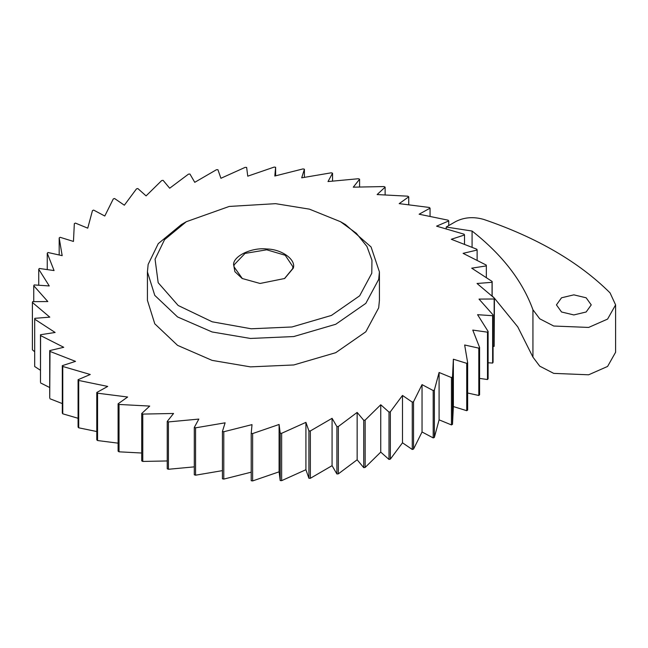 <?xml version="1.0" encoding="UTF-8"?>
<svg xmlns="http://www.w3.org/2000/svg" width="648" height="648" viewBox="0 0 648 648"><rect width="100%" height="100%" fill="white"/><g stroke="black" fill="none" stroke-linecap="round" stroke-linejoin="round"><path stroke-width="0.97" d="M371.774 273.27L371.952 260.156L366.954 246.483L356.351 233.296L340.524 221.713L309.428 209.15L275.619 203.666L229.23 206.445L186.316 221.713L164.56 239.663L155.066 259.184L158.177 282.706L178.176 305.483L212.188 321.797L251.221 328.779L291.956 326.981L331.411 315.438L359.672 295.804L371.774 273.27M340.524 221.713L345.441 224.556L371.077 246.969L379.42 271.909L378.691 279.401L365.82 303.369L335.745 324.267L293.779 336.547L250.436 338.459L212.09 331.962L177.56 316.945L154.775 295.383L147.42 271.909L148.149 264.416L158.25 243.648L181.391 224.556L186.316 221.713M293.285 268.167L284.666 278.494L260.059 283.468L242.166 278.494L234.876 271.666L233.555 264.287C233.879 255.668 252.153 247.253 266.782 248.986C281.702 249.172 296.282 259.718 293.285 268.167M284.456 278.616L292.694 268.612L292.88 266.709L285.225 255.263L266.717 249.804L245.041 253.409L234.139 264.805L233.952 266.709L242.376 278.616M147.42 271.909L147.42 300.324L154.775 323.798L177.56 345.36L212.09 360.377L250.436 366.873L293.779 364.962L335.745 352.682L365.82 331.784L378.691 307.816L379.42 300.324L379.42 271.909M328.001 181.562L332.546 173.21L331.266 172.805L301.709 177.827L304.406 169.209L303.053 168.901L274.817 176.021L275.619 167.281L274.209 167.071L247.747 176.175L246.645 167.443L245.195 167.346L220.919 178.289L217.931 169.711L216.473 169.711L194.756 182.323L189.937 174.029L188.487 174.134L169.687 188.22L163.094 180.338L161.692 180.557L146.092 195.89L137.838 188.544L136.493 188.86L124.343 205.205L114.566 198.515L113.295 198.92L104.79 216.019L93.636 210.09L92.47 210.584L87.739 228.161L75.387 223.082L74.334 223.665L73.459 241.437L60.11 237.298L59.187 237.946L62.176 255.652L48.025 252.509L47.255 253.222L54.068 270.564L39.35 268.475L38.734 269.236L49.256 285.946L34.198 284.934L33.753 285.736L47.822 301.555L32.667 301.644L32.4 302.47L49.791 317.147L34.773 318.33L34.684 319.172L55.129 332.473L40.484 334.733L40.581 335.575L63.755 347.296L49.718 350.592L49.993 351.419L75.524 361.365L62.313 365.658L62.767 366.46L90.258 374.487L78.084 379.696L78.708 380.457L107.722 386.427L96.779 392.486L97.556 393.19L127.64 397.013L118.098 403.817L119.029 404.457L149.704 406.077L141.709 413.513L142.771 414.088L173.559 413.473L167.241 421.427L168.423 421.921L198.831 419.086L194.295 427.429L195.566 427.834L225.123 422.82L222.426 431.43L223.787 431.738L252.015 424.626L251.213 433.366L252.623 433.569L279.094 424.472L280.195 433.196L281.637 433.301L305.921 422.358L308.91 430.936L310.36 430.936L332.076 418.316L336.903 426.611L338.345 426.505L357.145 412.42L363.739 420.301L365.148 420.09L380.749 404.757L388.994 412.096L390.347 411.788L402.489 395.442L412.266 402.125L413.537 401.72L422.042 384.629L433.196 390.558L434.371 390.056L439.093 372.487L451.445 377.557L452.498 376.982L453.373 359.203L466.73 363.342L467.654 362.694L464.656 344.995L478.807 348.138L479.585 347.425L472.773 330.083L487.49 332.173L488.098 331.411L477.576 314.693L492.634 315.706L493.079 314.904L479.01 299.084L494.165 298.995L494.432 298.177L477.041 283.492L492.059 282.309L492.148 281.475L471.704 268.167L486.348 265.907L486.251 265.072L463.085 253.352L477.122 250.047L476.839 249.229L451.308 239.274L464.519 234.981L464.065 234.187L436.574 226.16L448.748 220.944L448.124 220.19L419.11 214.213L430.061 208.162L429.276 207.457L399.192 203.626L408.734 196.83L407.803 196.182L377.128 194.562L385.123 187.126L384.062 186.559L353.273 187.167L359.591 179.213L358.417 178.727L328.001 181.562M32.4 302.47L32.4 349.823L34.684 351.759M34.684 319.172L34.684 366.525L40.484 370.3M40.581 335.575L40.484 382.093L40.484 334.733M40.581 382.928L49.718 387.545M49.993 351.419L49.718 397.953L49.718 350.592M49.993 398.771L62.313 403.574M62.767 366.46L62.767 413.813L62.313 413.019L62.313 365.658M62.767 413.813L78.084 418.284M78.708 380.457L78.708 427.81L78.084 427.056L78.084 379.696M78.708 427.81L96.779 431.536M97.556 393.19L97.556 440.543L96.779 439.838L96.779 392.486M97.556 440.543L118.098 443.159M119.029 404.457L119.029 451.818L118.098 451.17L118.098 403.817M119.029 451.818L141.709 453.017M142.771 414.088L142.771 461.441L141.709 460.874L141.709 413.513M142.771 461.441L167.241 460.955M168.423 421.921L168.423 469.274L167.241 468.788L167.241 421.427M168.423 469.274L194.295 466.86M195.566 427.834L195.566 475.195L194.295 474.79L194.295 427.429M195.566 475.195L222.426 470.634M223.787 431.738L223.787 479.099L222.426 478.791L222.426 431.43M223.787 479.099L251.213 472.181M252.623 433.569L252.623 480.929L251.213 480.719L251.213 433.366M252.623 480.929L279.094 471.825L280.195 480.557L280.195 433.196M281.637 433.301L281.637 480.654L280.195 480.557M281.637 480.654L305.921 469.711L308.91 478.289L308.91 430.936M310.36 430.936L310.36 478.289L308.91 478.289M310.36 478.289L332.076 465.677L336.903 473.971L336.903 426.611M338.345 426.505L338.345 473.866L336.903 473.971M338.345 473.866L357.145 459.78L363.739 467.662L363.739 420.301M365.148 420.09L365.148 467.443L363.739 467.662M365.148 467.443L380.749 452.11L388.994 459.456L388.994 412.096M390.347 411.788L390.347 459.14L388.994 459.456M390.347 459.14L402.489 442.795L412.266 449.485L412.266 402.125M413.537 401.72L413.537 449.08L412.266 449.485M413.537 449.08L422.042 431.981L433.196 437.91L433.196 390.558M434.371 390.056L434.371 437.416L433.196 437.91M434.371 437.416L439.093 419.839L451.445 424.918L451.445 377.557M452.498 376.982L452.498 424.335L451.445 424.918M452.498 424.335L453.373 406.563L466.73 410.702L466.73 363.342M467.654 362.694L467.654 410.054L466.73 410.702M467.654 393.012L478.807 395.491L478.807 348.138M479.585 347.425L479.585 394.778L478.807 395.491M479.585 378.408L487.49 379.526L487.49 332.173M488.098 331.411L488.098 378.764L487.49 379.526M488.098 362.759L492.634 363.066L492.634 315.706M493.079 314.904L493.079 362.264L492.634 363.066M493.079 346.364L494.165 346.356L494.165 298.995M494.432 298.177L494.165 346.356M304.406 177.366L304.406 169.209M275.619 175.819L275.619 167.281M59.187 237.946L59.187 254.988M47.255 253.222L47.255 269.592M38.734 269.236L38.734 285.241M33.753 285.736L33.753 301.636M279.094 424.472L279.094 471.825M305.921 422.358L305.921 469.711M332.076 418.316L332.076 465.677M357.145 412.42L357.145 459.78M380.749 404.757L380.749 452.11M402.489 395.442L402.489 442.795M422.042 384.629L422.042 431.981M439.093 372.487L439.093 419.839M453.373 359.203L453.373 406.563M492.148 281.475L492.148 296.241M492.059 296.168L492.059 282.309M486.348 277.7L486.348 265.907M477.122 260.456L477.122 250.047M464.519 244.426L464.519 234.981M448.748 225.577L448.748 220.944M430.061 216.464L430.061 208.162M408.734 204.841L408.734 196.83M385.123 194.983L385.123 187.126M359.591 187.045L359.591 179.213M332.546 181.14L332.546 173.21M561.541 297.788L556.438 304.892L561.541 311.996L573.836 314.936L586.14 311.996L591.243 304.892L586.14 297.788L573.836 294.848L561.541 297.788M483.837 219.453C473.656 216.521 464.284 217.218 455.73 221.543L446.213 227.043L472.084 231.044C502.224 254.745 522.507 280.989 532.94 309.768L539.727 318.8L553.732 326.025L588.643 327.434L607.589 319.091L615.6 304.892L610.06 292.888C579.061 262.067 536.99 237.589 483.837 219.453M492.148 295.934L494.181 297.959M494.432 298.218L517.752 326.859L532.94 357.121L539.727 366.152L553.732 373.378L588.643 374.795L607.589 366.444L615.6 352.253L615.6 304.892M446.213 227.043L446.213 228.971M472.084 231.044L472.084 247.374M532.94 309.768L532.94 357.121"/></g></svg>
